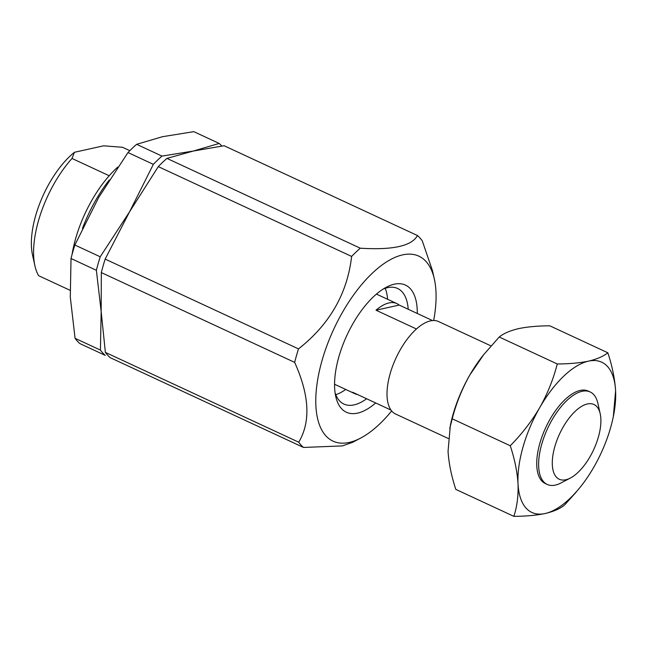 <?xml version="1.0" encoding="UTF-8"?>
<svg xmlns="http://www.w3.org/2000/svg" width="648" height="648" viewBox="0 0 648 648"><rect width="100%" height="100%" fill="white"/><g stroke="black" fill="none" stroke-linecap="round" stroke-linejoin="round"><path stroke-width="0.97" d="M129.843 150.668L122.537 147.282L103.648 145.816L74.423 152.288A69.466 31.647 -65.1 0 0 32.513 254.964L34.903 265.729A79.663 36.288 -65.1 0 1 72.001 158.468L74.423 152.288M390.995 410.071L352.642 392.259A49.71 22.648 114.9 0 0 354.983 393.749A49.71 22.648 114.9 0 0 357.631 394.575M416.445 328.99L376.01 310.206A49.71 22.648 114.9 0 1 396.86 303.58L376.439 294.095M432.564 320.574L399.2 305.07A49.71 22.648 114.9 0 0 396.86 303.58M352.261 442.438L342.395 445.905L303.515 447.452A121.087 55.161 -65.1 0 1 298.712 442.195C310.838 421.929 309.485 395.329 294.662 362.386A121.087 55.161 -65.1 0 1 298.501 348.891C329.63 324.421 347.336 293.593 351.629 256.43A121.087 55.161 -65.1 0 1 360.272 248.192C392.769 250.233 411.828 246.013 417.458 235.532A121.087 55.161 -65.1 0 1 422.253 240.797L432.483 270.718L434.379 279.223A101.971 46.454 -65.1 0 1 433.674 320.517M391.667 410.945A101.971 46.454 -65.1 0 1 360.572 438.129A101.971 46.454 -65.1 0 1 349.207 442.438A101.971 46.454 -65.1 0 1 338.337 319.869A101.971 46.454 -65.1 0 1 434.379 279.223M303.515 447.452L110.176 357.656A121.087 55.161 -65.1 0 1 105.373 352.391L298.712 442.195M351.629 256.43L158.29 166.625A121.087 55.161 -65.1 0 1 166.933 158.387L360.272 248.192M298.501 348.891L105.162 259.087A121.087 55.161 -65.1 0 0 101.323 272.589L101.161 311.469L105.373 352.391M294.662 362.386L101.323 272.589M417.458 235.532L224.119 145.735L193.339 151.041L166.933 158.387M158.29 166.625L129.543 211.839L105.162 259.087M100.432 350.09L75.071 338.313A121.087 55.161 -65.1 0 0 79.874 343.578L105.227 355.355A121.087 55.161 -65.1 0 1 100.432 350.09L101.161 311.469L96.374 270.289A121.087 55.161 -65.1 0 1 100.221 256.794L129.543 211.839L153.349 164.333A121.087 55.161 -65.1 0 1 161.992 156.095L193.339 151.041L219.17 143.435A121.087 55.161 -65.1 0 1 221.835 146.043M153.349 164.333L127.988 152.547A121.087 55.161 -65.1 0 1 136.631 144.318L161.992 156.095M100.221 256.794L74.86 245.017A121.087 55.161 -65.1 0 0 71.021 258.512L70.292 297.132L75.071 338.313M96.374 270.289L71.021 258.512M219.17 143.435L193.817 131.657L162.47 136.704L136.631 144.318M127.988 152.547L98.666 197.502L74.86 245.017M385.196 288.295A63.731 29.03 -65.1 0 1 387.609 299.287M345.732 389.448A63.731 29.03 -65.1 0 1 335.769 394.697M366.655 398.763A63.731 29.03 -65.1 0 1 354.083 404.879A63.731 29.03 -65.1 0 1 343.926 404.077A63.731 29.03 -65.1 0 1 335.089 392.81M383.316 288.984A63.731 29.03 -65.1 0 1 397.621 288.473A63.731 29.03 -65.1 0 1 408.224 309.266M375.71 402.967A70.106 31.938 -65.1 0 1 357.558 413.132A70.106 31.938 -65.1 0 1 335.729 396.406A70.106 31.938 -65.1 0 1 386.467 287.153A70.106 31.938 -65.1 0 1 417.28 313.47M82.434 228.477A89.222 40.646 -65.1 0 1 109.293 179.966M72.009 254.729A81.405 37.082 -65.1 0 1 117.758 167.103M70.025 290.272L38.605 275.684A79.663 36.288 -65.1 0 1 34.903 265.729M109.212 175.754L72.001 158.468M565.793 479.771A41.205 18.776 -65.1 0 1 561.403 430.231A41.205 18.776 -65.1 0 1 600.218 413.813A41.205 18.776 -65.1 0 1 570.386 478.03A41.205 18.776 -65.1 0 1 565.793 479.771M570.386 478.03L561.022 482.938A50.981 23.223 -65.1 0 1 555.344 485.093A50.981 23.223 -65.1 0 1 547.22 484.445A50.981 23.223 -65.1 0 1 547.633 428.425A50.981 23.223 -65.1 0 1 590.174 391.967A50.981 23.223 -65.1 0 1 597.926 403.485L600.218 413.813M448.286 438.494L395.604 414.023A50.981 23.223 -65.1 0 1 396.017 358.004A50.981 23.223 -65.1 0 1 438.558 321.546L490.998 345.902M399.2 305.07L376.01 310.206M613.316 416.632L615.6 390.841C614.814 378.764 612.23 366.071 607.832 352.771C603.41 356.36 596.97 359.146 588.514 361.147C579.709 362.969 569.292 363.917 557.256 363.965C553.392 379.088 547.552 393.652 539.727 407.633C531.571 421.451 521.745 434.16 510.26 445.751C514.658 459.051 517.25 471.744 518.027 483.821C518.465 495.736 517.072 506.582 513.848 516.343C525.876 516.286 536.293 515.346 545.114 513.524A82.847 37.738 -65.1 0 1 518.027 483.821A82.847 37.738 -65.1 0 1 539.727 407.633A82.847 37.738 -65.1 0 1 588.514 361.147A82.847 37.738 -65.1 0 1 615.6 390.841A82.847 37.738 -65.1 0 1 613.316 416.632A82.847 37.738 -65.1 0 1 593.9 467.03A82.847 37.738 -65.1 0 1 580.989 486.219A82.847 37.738 -65.1 0 1 545.114 513.524C553.57 511.531 560.01 508.737 564.424 505.148L576.129 492.213M546.296 483.959A50.981 23.223 -65.1 0 1 537.581 472.052A50.981 23.223 -65.1 0 1 574.484 392.599A50.981 23.223 -65.1 0 1 580.171 390.444A50.981 23.223 -65.1 0 1 589.21 391.578M449.753 428.458L452.231 418.802C456.087 403.672 461.927 389.116 469.751 375.127A82.847 37.738 -65.1 0 0 450.336 425.525L448.052 451.316C448.829 463.401 451.421 476.094 455.819 489.394L513.848 516.343M483.983 354.294A82.847 37.738 -65.1 0 0 482.655 355.946A82.847 37.738 -65.1 0 0 469.751 375.127L483.764 354.569L499.227 337.009C503.642 333.428 510.081 330.634 518.538 328.641C527.342 326.811 537.767 325.871 549.804 325.814L607.832 352.771M499.227 337.009L557.256 363.965M452.231 418.802L510.26 445.751M354.983 393.749L334.554 384.264M360.572 438.129L352.285 442.479M590.174 391.967L588.295 391.092M547.22 484.445L545.332 483.57M580.989 486.219L579.903 487.596M482.655 355.946L483.748 354.561"/></g></svg>

